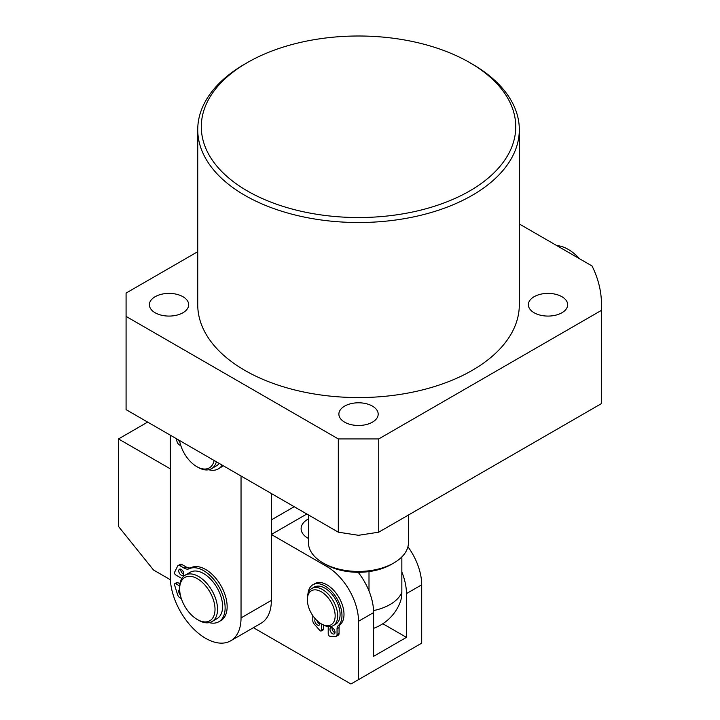 <?xml version="1.0" encoding="UTF-8"?>
<svg xmlns="http://www.w3.org/2000/svg" width="720" height="720" viewBox="0 0 720 720"><rect width="100%" height="100%" fill="white"/><g stroke="black" fill="none" stroke-linecap="round" stroke-linejoin="round"><path stroke-width="1.08" d="M322.524 624.555L321.255 623.826A19.656 11.349 60 0 1 307.359 599.76A19.656 11.349 60 0 1 321.255 591.732A19.656 11.349 60 0 1 335.16 615.807A19.656 11.349 60 0 1 321.255 623.826L322.524 624.555A21.438 12.375 60 0 0 333.243 625.617L335.646 624.231A21.438 12.375 60 0 0 338.931 607.05A21.438 12.375 60 0 0 324.927 588.159A21.438 12.375 60 0 0 314.208 587.097L311.805 588.483A21.438 12.375 60 0 1 322.524 589.545A21.438 12.375 60 0 1 336.528 608.436A21.438 12.375 60 0 1 333.243 625.617M307.359 599.76L307.359 598.302A21.438 12.375 60 0 1 311.805 588.483M317.016 620.613A3.573 2.061 -120 0 0 319.824 624.033M315.468 619.02A3.573 2.061 -120 0 0 314.82 620.604A3.573 2.061 -120 0 0 316.377 624.195A3.573 2.061 -120 0 0 319.131 625.158A3.573 2.061 -120 0 0 319.869 623.52A3.573 2.061 -120 0 0 319.815 622.908M332.037 627.678A3.573 2.061 -120 0 0 332.001 628.191A3.573 2.061 -120 0 0 334.989 632.781M329.976 629.352A3.573 2.061 -120 0 0 331.533 632.952A3.573 2.061 -120 0 0 334.287 633.906A3.573 2.061 -120 0 0 335.025 632.268A3.573 2.061 -120 0 0 333.468 628.677A3.573 2.061 -120 0 0 330.714 627.714A3.573 2.061 -120 0 0 329.976 629.352M338.175 625.716L340.2 624.546A24.12 13.923 -120 0 0 343.998 614.349A24.12 13.923 -120 0 0 333.468 590.076A24.12 13.923 -120 0 0 314.883 583.614L312.867 584.775A24.12 13.923 60 0 1 331.452 591.237A24.12 13.923 60 0 1 341.973 615.51A24.12 13.923 60 0 1 338.175 625.716A7.146 4.122 -120 0 0 337.05 628.731L337.05 634.653A3.573 2.061 60 0 1 336.312 636.282A3.573 2.061 60 0 1 335.61 636.453L330.012 636.282A1.791 1.035 60 0 1 328.212 633.924L328.212 626.562M307.971 593.757A24.12 13.923 60 0 1 312.867 584.775M321.642 624.051L321.642 630.135A1.791 1.035 60 0 1 321.264 630.954A1.791 1.035 60 0 1 319.833 630.405L314.235 624.114A3.573 2.061 60 0 1 312.795 620.649L312.795 615.618M321.264 630.954L323.289 629.784A1.791 1.035 -120 0 0 323.658 628.965L321.642 630.135M323.658 625.167L323.658 628.965M336.312 636.282L338.328 635.121A3.573 2.061 -120 0 0 339.075 633.483L337.05 634.653M340.2 624.546A7.146 4.122 -120 0 0 339.075 627.57L339.075 633.483M308.421 514.917L308.421 542.556A50.022 28.881 0 0 0 323.073 562.977A50.022 28.881 0 0 0 393.813 562.977L393.813 562.977A50.022 28.881 0 0 0 408.465 542.556L408.465 515.016M325.602 564.435L323.073 562.977L325.602 564.435A46.449 26.82 0 0 0 391.293 564.435L393.813 562.977M400.293 601.911A44.667 44.667 0 0 1 373.599 628.326A44.667 44.667 0 0 0 400.293 601.911A38.151 22.023 -120 0 0 401.841 592.407L401.841 556.911M369 571.59L369 590.949M401.841 592.407A44.667 25.785 180 0 1 373.554 610.578A44.667 25.785 0 0 0 401.841 592.407M180.792 569.178A3.573 2.061 -120 0 0 183.276 574.065A3.573 2.061 -120 0 0 183.735 574.281M181.251 569.403A3.573 2.061 -120 0 0 179.469 569.223A3.573 2.061 -120 0 0 178.92 572.085A3.573 2.061 -120 0 0 181.251 575.235A3.573 2.061 -120 0 0 183.042 575.415A3.573 2.061 -120 0 0 183.591 572.544A3.573 2.061 -120 0 0 181.251 569.403M179.658 589.554A3.573 2.061 -120 0 0 179.469 589.644A3.573 2.061 -120 0 0 180.333 594.918M218.835 621.756L220.851 620.595A30.375 17.532 -120 0 0 225.513 596.259A30.375 17.532 -120 0 0 205.668 569.493A30.375 17.532 -120 0 0 191.205 567.612L189.18 568.773A30.375 17.532 60 0 1 203.652 570.654A30.375 17.532 60 0 1 223.488 597.42A30.375 17.532 60 0 1 218.835 621.756A30.375 17.532 60 0 1 209.223 622.62M181.836 578.484L175.743 574.965A1.791 1.035 60 0 1 174.582 572.247L177.624 566.118A3.573 2.061 60 0 1 178.146 565.542A3.573 2.061 60 0 1 179.928 565.722L184.077 568.107A10.719 6.192 -120 0 0 189.18 568.773M181.35 598.626L179.928 597.807A3.573 2.061 60 0 1 177.624 594.747L174.582 585.108A1.791 1.035 60 0 1 174.843 583.632A1.791 1.035 60 0 1 175.743 583.722L179.685 585.999M179.928 583.803L177.759 582.552A1.791 1.035 -120 0 0 176.868 582.462L174.843 583.632M184.077 568.107L186.102 566.946A10.719 6.192 -120 0 0 191.205 567.612M186.102 566.946L181.953 564.552A3.573 2.061 -120 0 0 180.171 564.372L178.146 565.542M241.038 476.019L241.038 617.913A50.022 28.881 60 0 1 230.679 640.809A50.022 28.881 60 0 1 205.668 638.334A50.022 28.881 60 0 1 170.298 577.071L170.298 435.177M230.679 640.809L261 623.304A50.022 28.881 -120 0 0 271.359 600.408L241.038 617.913M271.359 493.524L271.359 600.408M211.995 621.585L217.044 618.66A26.802 15.471 -120 0 0 222.597 606.393A26.802 15.471 -120 0 0 210.897 579.429A26.802 15.471 -120 0 0 190.251 572.247L185.193 575.163A26.802 15.471 60 0 1 205.848 582.345A26.802 15.471 60 0 1 217.548 609.318A26.802 15.471 60 0 1 211.995 621.585A26.802 15.471 60 0 1 198.594 620.253L197.334 619.524A25.011 14.445 60 0 1 179.649 588.888A25.011 14.445 60 0 1 197.334 578.682A25.011 14.445 60 0 1 215.019 609.318A25.011 14.445 60 0 1 197.334 619.524M179.649 588.888L179.649 587.43A26.802 15.471 60 0 1 185.193 575.163M308.421 518.931A23.229 13.41 -0 0 0 307.908 519.21A23.229 13.41 -0 0 0 301.113 528.696A23.229 13.41 -0 0 0 307.908 538.173L308.421 538.47M253.413 627.687L350.946 684L421.695 643.158L421.695 584.811A44.667 25.785 -120 0 0 407.934 546.759M147.654 422.1L118.503 438.939L118.503 526.464L153.513 570.015L170.37 579.744M170.298 468.837L118.503 438.939M294.201 506.709L271.359 519.894M306.828 513.999L271.359 534.483L326.943 566.577A44.667 25.785 -120 0 1 358.524 621.279L373.599 612.567L373.599 656.334L406.449 637.371L406.449 593.604L421.695 584.811M401.841 571.986A44.667 25.785 60 0 1 406.449 593.604M358.524 679.626L358.524 621.279M406.449 637.371L382.833 623.736M373.599 612.567A44.667 25.785 -120 0 0 358.146 572.283M178.506 439.92A3.573 2.061 -120 0 0 179.829 442.044M222.147 465.111A30.375 17.532 60 0 1 218.331 468.882L220.347 467.721A30.375 17.532 -120 0 0 222.957 465.579M218.331 468.882A30.375 17.532 60 0 1 208.719 469.746M180.846 445.752L179.424 444.933A3.573 2.061 60 0 1 177.12 441.873L176.058 438.498M216.378 461.781A26.802 15.471 60 0 1 211.491 468.711L216.54 465.786A26.802 15.471 -120 0 0 219.231 463.428M211.491 468.711A26.802 15.471 60 0 1 198.09 467.379L196.83 466.65A25.011 14.445 60 0 1 179.532 440.505M214.119 460.476A25.011 14.445 60 0 1 196.83 466.65M579.546 258.75A39.303 22.689 -120 0 0 563.967 247.302A39.303 22.689 -120 0 0 556.749 245.592M182.934 296.712A19.656 11.349 0 0 0 161.514 294.246A19.656 11.349 0 0 0 149.382 304.731A19.656 11.349 0 0 0 155.133 312.759A19.656 11.349 0 0 0 176.553 315.216A19.656 11.349 0 0 0 188.685 304.731A19.656 11.349 0 0 0 182.934 296.712M372.42 406.116A19.656 11.349 0 0 0 351.009 403.65A19.656 11.349 0 0 0 338.877 414.135A19.656 11.349 0 0 0 344.628 422.154A19.656 11.349 0 0 0 366.048 424.62A19.656 11.349 0 0 0 378.18 414.135A19.656 11.349 0 0 0 372.42 406.116M561.915 296.712A19.656 11.349 0 0 0 540.495 294.246A19.656 11.349 0 0 0 528.363 304.731A19.656 11.349 0 0 0 534.123 312.759A19.656 11.349 0 0 0 555.543 315.216A19.656 11.349 0 0 0 567.675 304.731A19.656 11.349 0 0 0 561.915 296.712M247.356 190.953A157.221 90.765 0 0 0 469.692 190.953A157.221 90.765 0 0 0 469.701 62.586A157.221 90.765 0 0 0 469.692 62.586L472.221 64.044A160.794 92.835 180 0 1 519.318 129.69A160.794 92.835 180 0 1 420.057 215.451A160.794 92.835 180 0 1 244.827 195.327A160.794 92.835 180 0 1 197.739 129.69A160.794 92.835 180 0 1 244.827 64.044L247.356 62.586A157.221 90.765 0 0 0 247.356 190.953M197.739 129.69L197.739 304.731A160.794 92.835 0 0 0 244.827 370.377A160.794 92.835 0 0 0 420.057 390.501A160.794 92.835 0 0 0 519.318 304.731L519.318 129.69M126.081 316.404L338.31 438.93L378.738 438.93L601.299 310.437L601.299 403.686L378.738 532.179L358.524 535.302L338.31 532.179L126.081 409.644L126.081 293.067L197.739 251.694M338.31 532.179L338.31 438.93M378.738 438.93L378.738 532.179M601.299 310.437A242.973 140.274 0 0 0 601.497 304.731A242.973 140.274 0 0 0 592.029 265.959L519.318 223.974M601.299 403.686L601.497 304.731M472.221 64.044L469.701 62.586A157.221 90.765 0 0 0 247.356 62.586M337.05 628.731L339.075 627.57M177.759 582.552L175.743 583.722M181.953 564.552L179.928 565.722M328.221 565.839L326.943 566.577"/></g></svg>
